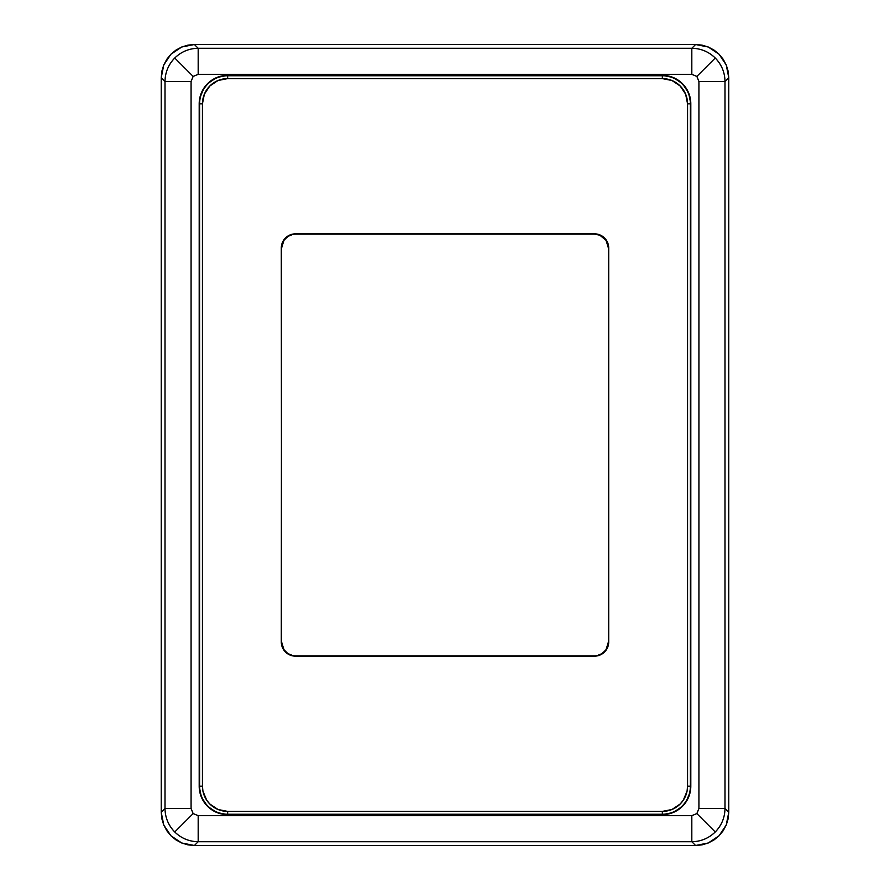 <?xml version="1.0" encoding="UTF-8"?>
<svg xmlns="http://www.w3.org/2000/svg" width="890" height="890" viewBox="0 0 890 890"><rect width="100%" height="100%" fill="white"/><g stroke="black" fill="none" stroke-linecap="round" stroke-linejoin="round"><path stroke-width="1.33" d="M724.994 81.446C724.827 72.357 721.579 64.547 715.249 58.017L696.848 76.418L698.928 81.446L724.994 81.446L724.994 808.554L728.765 812.325L728.765 77.675L728.131 71.2L726.24 64.97L723.181 59.241L719.053 54.212L714.036 50.085L708.295 47.025L702.077 45.134L695.591 44.5L194.409 44.5L187.923 45.134L181.705 47.025L175.964 50.085L170.947 54.212L166.819 59.241L163.76 64.97L161.869 71.2L161.235 77.675L161.235 812.325L161.869 818.8L163.76 825.03L166.819 830.759L170.947 835.788L175.964 839.915L181.705 842.975L187.923 844.866L194.409 845.5L695.591 845.5L702.077 844.866L708.295 842.975L714.036 839.915L719.053 835.788L723.181 830.759L726.24 825.03L728.131 818.8L728.765 812.325L728.765 77.675L724.994 81.446L728.765 77.675L726.24 64.97L719.053 54.212L708.295 47.025L695.591 44.5L194.409 44.5L198.181 48.282C189.092 48.438 181.282 51.687 174.752 58.017L193.152 76.418L198.181 74.337L198.181 48.282L691.819 48.282L695.591 44.5L691.819 48.282C700.908 48.438 708.718 51.687 715.249 58.017C721.579 64.547 724.827 72.357 724.994 81.446L698.928 81.446L696.848 76.418L691.819 74.337L198.181 74.337L193.152 76.418L191.072 81.446L191.072 808.554L165.006 808.554C165.173 817.643 168.421 825.453 174.752 831.983L193.152 813.582L191.072 808.554L193.152 813.582L198.181 815.663L691.819 815.663L691.819 841.718C700.908 841.562 708.718 838.313 715.249 831.983L696.848 813.582L691.819 815.663L696.848 813.582L698.928 808.554L698.928 81.446L698.928 808.554L696.848 813.582L715.249 831.983C708.718 838.313 700.908 841.562 691.819 841.718L198.181 841.718L194.409 845.5L695.591 845.5L691.819 841.718L695.591 845.5L708.295 842.975L719.053 835.788L726.24 825.03L728.765 812.325L724.994 808.554C724.827 817.643 721.579 825.453 715.249 831.983C721.579 825.453 724.827 817.643 724.994 808.554L698.928 808.554L724.994 808.554L724.994 81.446M227.662 75.35L662.338 75.35L673.229 77.508L682.463 83.682L688.638 92.916L690.807 103.819L690.807 786.182L690.262 791.744L686.001 802.001L682.463 806.318L673.229 812.492L662.338 814.65L227.662 814.65L216.771 812.492L207.537 806.318L201.363 797.084L199.193 786.182L199.193 103.819L199.738 98.256L203.999 87.999L207.537 83.682L216.771 77.508L227.662 75.35L662.338 75.75A28.068 28.068 0 0 1 690.395 103.819L690.807 103.819A28.469 28.469 0 0 0 662.338 75.35L227.662 75.35A28.469 28.469 0 0 0 199.193 103.819L199.605 103.819A28.068 28.068 0 0 1 227.662 75.75L227.662 75.35M161.235 812.325L165.006 808.554L165.006 81.446L161.235 77.675L161.235 812.325L163.76 825.03L170.947 835.788L181.705 842.975L194.409 845.5L198.181 841.718C189.092 841.562 181.282 838.313 174.752 831.983C168.421 825.453 165.173 817.643 165.006 808.554L161.235 812.325L161.235 77.675L165.006 81.446C165.173 72.357 168.421 64.547 174.752 58.017C181.282 51.687 189.092 48.438 198.181 48.282L194.409 44.5L181.705 47.025L170.947 54.212L163.76 64.97L161.235 77.675L161.869 71.2L163.76 64.97L166.819 59.241L170.947 54.212L175.964 50.085L181.705 47.025L187.923 45.134L194.409 44.5L695.591 44.5L702.077 45.134L708.295 47.025L714.036 50.085L719.053 54.212L723.181 59.241L726.24 64.97L728.131 71.2L728.765 77.675L728.765 812.325L728.131 818.8L726.24 825.03L723.181 830.759L719.053 835.788L714.036 839.915L708.295 842.975L702.077 844.866L695.591 845.5L194.409 845.5L187.923 844.866L181.705 842.975L175.964 839.915L170.947 835.788L166.819 830.759L163.76 825.03L161.869 818.8L161.235 812.325L161.235 77.675L163.76 64.97L170.947 54.212L181.705 47.025L194.409 44.5L695.591 44.5L708.295 47.025L719.053 54.212L726.24 64.97L728.765 77.675L728.765 812.325L726.24 825.03L719.053 835.788L708.295 842.975L695.591 845.5L194.409 845.5L181.705 842.975L170.947 835.788L163.76 825.03L161.235 812.325M193.152 813.582L174.752 831.983C181.282 838.313 189.092 841.562 198.181 841.718L198.181 815.663L193.152 813.582M691.819 815.663L198.181 815.663L198.181 841.718L691.819 841.718L691.819 815.663M165.006 81.446L165.006 808.554L191.072 808.554L191.072 81.446L165.006 81.446L191.072 81.446L193.152 76.418L174.752 58.017C168.421 64.547 165.173 72.357 165.006 81.446M691.819 48.282L198.181 48.282L198.181 74.337L691.819 74.337L691.819 48.282L691.819 74.337L696.848 76.418L715.249 58.017C708.718 51.687 700.908 48.438 691.819 48.282M199.193 786.182L199.605 103.819L199.193 786.182A28.469 28.469 0 0 0 227.662 814.65L227.662 814.25A28.068 28.068 0 0 1 199.605 786.182L199.193 786.182M662.338 814.65L227.662 814.25L662.338 814.65A28.469 28.469 0 0 0 690.807 786.182L690.395 786.182A28.068 28.068 0 0 1 662.338 814.25L662.338 814.65M690.807 103.819L690.395 786.182L690.807 103.819M662.338 811.402L227.662 811.402L218.017 809.488L209.829 804.015L206.691 800.199L202.931 791.11L202.442 786.182L202.442 103.819L204.366 94.162L209.829 85.985L218.017 80.512L227.662 78.598L662.338 78.598L671.983 80.512L680.171 85.985L685.634 94.162L687.558 103.819L687.558 786.182L687.069 791.11L683.309 800.199L680.171 804.015L671.983 809.488L662.338 811.402L227.662 811.402A25.22 25.22 0 0 1 202.442 786.182L202.442 103.819L199.605 103.819L199.605 786.182L202.442 786.182L199.605 786.182A28.068 28.068 0 0 0 227.662 814.25L227.662 811.402L227.662 814.25L662.338 814.25L662.338 811.402L662.338 814.25A28.068 28.068 0 0 0 690.395 786.182L687.558 786.182A25.22 25.22 0 0 1 662.338 811.402M281.285 641.924L282.375 647.375L285.456 651.992L290.073 655.085L295.524 656.164L594.476 656.164L599.927 655.085L606.312 649.834L608.716 641.924L608.716 248.076L607.625 242.625L604.544 238.008L599.927 234.916L594.476 233.836L295.524 233.836L290.073 234.916L283.688 240.167L281.285 248.076L281.585 641.924A13.94 13.94 0 0 0 295.524 655.863L594.476 655.863A13.94 13.94 0 0 0 608.415 641.924L608.415 248.076A13.94 13.94 0 0 0 594.476 234.137L295.524 234.137A13.94 13.94 0 0 0 281.585 248.076L281.285 248.076A14.24 14.24 0 0 1 295.524 233.836L594.476 233.836A14.24 14.24 0 0 1 608.716 248.076L608.716 641.924A14.24 14.24 0 0 1 594.476 656.164L295.524 656.164A14.24 14.24 0 0 1 281.285 641.924L281.585 248.076L281.285 641.924M199.605 103.819L202.442 103.819A25.22 25.22 0 0 1 227.662 78.598L227.662 75.75A28.068 28.068 0 0 0 199.605 103.819M662.338 75.75L227.662 75.75L227.662 78.598L662.338 78.598L662.338 75.75L662.338 78.598A25.22 25.22 0 0 1 687.558 103.819L690.395 103.819A28.068 28.068 0 0 0 662.338 75.75M687.558 103.819L687.558 786.182L690.395 786.182L690.395 103.819L687.558 103.819M292.81 234.404L287.781 236.484L283.932 240.333L281.585 248.076L281.585 641.924L283.932 649.667L287.781 653.516L292.81 655.596M295.524 655.863L594.476 655.863M597.19 655.596L602.219 653.516L606.068 649.667L608.415 641.924L608.415 248.076L606.068 240.333L599.804 235.194L594.476 234.137L295.524 234.137"/></g></svg>

